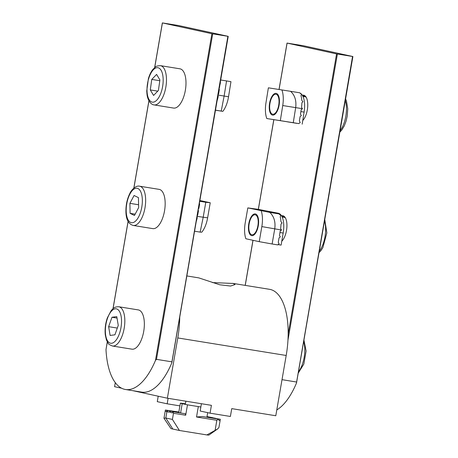 <?xml version="1.0" encoding="UTF-8"?>
<svg xmlns="http://www.w3.org/2000/svg" width="458" height="458" viewBox="0 0 458 458"><rect width="100%" height="100%" fill="white"/><g stroke="black" fill="none" stroke-linecap="round" stroke-linejoin="round"><path stroke-width="0.69" d="M212.432 282.575L233.219 283.456L235.046 284.573L230.551 286.05L219.76 284.779L198.795 277.886L186.841 275.934M133.078 390.726L167.37 398.208L211.413 405.336L210.062 413.173L230.385 416.465L231.742 408.628L275.785 415.755L286.193 355.477A61.183 26.982 -80.8 0 0 269.579 289.324L232.532 283.33M115.29 382.63L114.586 386.689L121.628 388.224M167.37 398.208L177.778 337.935A61.183 26.982 -80.8 0 0 179.748 316.993M179.914 405.874L167.176 403.813L157.277 401.655L158.216 396.21M210.062 413.173L200.163 411.015L201.423 403.721M167.176 403.813L168.12 398.334M107.309 341.949L105.993 349.597A64.595 28.488 -80.8 0 0 125.469 389.495A64.595 28.488 -80.8 0 0 155.474 360.4L211.899 33.715L162.418 22.917L154.712 67.521M125.469 389.495L141.728 392.122A64.595 28.488 -80.8 0 0 171.733 363.028L171.887 362.524M211.899 33.715L228.164 36.348L178.677 25.551L162.418 22.917M171.733 363.028L227.884 36.319M212.707 33.863L156.487 359.347L171.664 361.803M156.487 359.347L155.474 360.4M105.993 349.597L107.264 341.857M194.564 231.216L200.14 232.114L203.18 217.344L205.779 202.276L200.226 201.377L199.642 201.841M199.362 203.461L199.648 203.913L199.293 203.839M198.526 208.281L198.881 208.361L199.648 203.913M198.881 208.361L198.457 208.699M198.177 210.319L198.463 210.772L198.114 210.691M197.346 215.14L197.696 215.214L198.463 210.772M197.696 215.214L197.272 215.552M200.14 232.114L201.772 232.183A19.27 8.496 -80.8 0 0 207.629 217.825L210.233 202.757L205.779 202.276M199.871 200.495L210.233 202.757M199.74 201.268L200.226 201.377M196.992 217.184L197.261 217.624L196.929 217.55M196.242 221.523A17.335 7.643 -80.8 0 0 197.261 217.624M112.439 346.013L131.95 349.173A19.883 8.771 -80.8 0 0 141.917 338.336A19.883 8.771 -80.8 0 0 138.305 309.911L118.788 306.757A19.883 8.771 99.2 0 1 122.401 335.176A19.883 8.771 99.2 0 1 112.439 346.013C109.588 344.845 108.145 343.906 108.105 343.191L106.416 339.956L105.283 334.861C104.722 329.21 105.414 323.543 107.355 317.858L111.168 310.604C113.057 308.709 113.876 306.734 118.788 306.757M118.256 325.398L116.784 316.621L111.97 317.257L108.632 326.668L110.109 335.445L114.918 334.809L118.256 325.398M117.311 328.071L108.632 326.668M117.025 318.075L111.97 317.257M169.454 412.114L167.439 411.788L169.386 412.211L170.124 411.124L182.364 413.271M167.439 411.788L167.118 410.465L166.426 411.565A17.335 0.372 9.8 0 1 165.304 411.273L165.412 410.019L165.201 411.198M206.735 417.215L220.327 419.247L220.121 420.484A17.335 0.372 9.8 0 1 218.987 420.41L218.414 419.104L216.852 420.278L196.522 416.992L198.32 406.595L187.477 404.838L185.679 415.234L173.485 413.265L172.42 419.442L165.819 417.999L163.97 418.251L170.914 428.539A19.27 0.418 -170.2 0 0 172.826 429.049L165.819 417.999L167.118 410.465L179.565 412.647M173.485 413.265L173.124 411.776L172.391 412.87L170.445 412.44L170.124 411.124M172.42 419.442L179.427 430.486L172.826 429.049M207.005 416.58L212.655 417.667M206.976 416.746L215.661 418.32M179.427 430.486L206.89 434.934A19.27 0.418 9.8 0 0 208.888 435.1L217.682 428.9L218.918 427.514L220.224 419.94L220.121 420.484L218.947 420.289M216.852 420.278L215.105 430.377L206.89 434.934M185.427 403.79A18.354 0.395 9.8 0 0 180.372 403.195A18.354 0.395 9.8 0 0 182.198 403.687L180.624 412.818M187.477 404.838L182.198 403.687M198.32 406.595A18.354 0.395 9.8 0 0 200.856 406.996M173.124 411.776L185.324 413.751L185.679 415.234M196.522 416.992L202.344 416.505L218.414 419.104M215.105 430.377L217.682 428.9M206.947 416.912L218.661 418.978M167.17 410.305L178.849 412.023M172.454 412.767L170.445 412.44M166.483 411.461L165.304 411.273M165.412 410.019L178.82 412.189M160.867 222.09A19.883 8.771 -80.8 0 0 165.12 201.589A19.883 8.771 -80.8 0 0 159.126 189.366L139.616 186.206A19.883 8.771 99.2 0 1 145.604 198.429A19.883 8.771 99.2 0 1 141.35 218.93A19.883 8.771 99.2 0 1 133.261 225.462L152.772 228.622A19.883 8.771 -80.8 0 0 160.867 222.09M129.906 203.346L130.095 213.336L134.457 215.472L138.631 207.623L138.442 197.627L134.079 195.492L129.906 203.346L138.574 204.749M135.156 214.155L130.095 213.336M215.478 110.149L221.225 111.076L224.128 96.031L226.555 80.929L220.996 80.03L220.63 80.327M219.479 86.991L220.453 82.577M219.737 87.031L219.428 87.278M219.119 89.087L219.348 89.447L219.061 89.402M218.294 93.85L218.632 93.901L219.348 89.447M218.632 93.901L218.231 94.228M215.466 110.212L222.823 111.357A19.27 8.496 -80.8 0 0 228.536 96.77L230.964 81.667L226.555 80.929M221.225 111.076L222.823 111.357M220.687 79.984L220.996 80.03M217.945 95.865L218.226 96.317L217.876 96.26M217.121 100.651A17.335 7.643 -80.8 0 0 218.226 96.317M154.083 104.911L173.599 108.071A19.883 8.771 -80.8 0 0 184.425 94.474A19.883 8.771 -80.8 0 0 183.589 71.683A19.883 8.771 -80.8 0 0 179.948 68.815L160.437 65.654A19.883 8.771 99.2 0 1 164.079 68.523A19.883 8.771 99.2 0 1 164.909 91.314A19.883 8.771 99.2 0 1 154.083 104.911C152.474 104.83 150.842 103.611 149.182 101.241C146.881 96.735 147.075 94.943 146.737 90.936L148.403 78.599C149.497 74.912 150.968 71.883 152.812 69.507L155.434 66.965C155.697 66.301 157.363 65.866 160.437 65.654M156.59 74.414L151.77 79.417L150.276 89.934L153.59 95.453L158.411 90.449L159.905 79.932L156.59 74.414M159.796 80.717L151.77 79.417M157.741 91.142L150.276 89.934M256.028 231.45A10.122 4.465 -80.8 0 0 257.911 218.781A10.122 4.465 -80.8 0 0 252.764 215.729A10.122 4.465 -80.8 0 0 251.018 218.117A10.122 4.465 -80.8 0 0 249.948 233.139A10.122 4.465 -80.8 0 0 256.028 231.45M255.398 213.932A11.015 4.855 99.2 0 1 257.413 215.695A11.015 4.855 99.2 0 1 258.318 225.559A11.015 4.855 99.2 0 1 254.345 234.633A11.015 4.855 99.2 0 1 251.648 235.63A11.015 4.855 99.2 0 1 248.774 223.744A11.015 4.855 99.2 0 1 255.398 213.932M269.854 212.42L278.933 213.886L280.857 215.649L280.199 216.817A17.335 7.643 99.2 0 1 280.931 221.586L282.065 223.023L280.977 224.099A17.335 7.643 99.2 0 1 280.611 228.634L281.51 230.019L280.216 231.05L279.449 235.492L280.325 236.878L279.031 237.902L278.264 242.351L279.14 243.73L277.685 244.893L272.126 243.988L274.731 228.92C275.687 221.993 274.061 216.491 269.854 212.42L247.812 207.898L257.82 209.277L278.384 213.239A18.354 8.095 99.2 0 1 283.181 233.053L279.958 232.532M272.126 243.988L259.234 241.664L261.839 226.596A19.27 8.496 -80.8 0 0 261.186 210.817M259.234 241.664L245.86 238.75A19.27 8.496 99.2 0 1 245.207 222.966L247.812 207.898M283.181 233.053L281.098 245.104L278.035 244.612M278.933 213.886L269.035 211.728L278.384 213.239M270.873 112.765A10.122 4.465 -80.8 0 0 277.508 109.485A10.122 4.465 -80.8 0 0 277.817 95.699A10.122 4.465 -80.8 0 0 273.586 95.178A10.122 4.465 -80.8 0 0 269.939 103.519A10.122 4.465 -80.8 0 0 270.77 112.588A10.122 4.465 -80.8 0 0 270.873 112.765M276.094 93.358A11.015 4.855 99.2 0 1 278.235 95.144A11.015 4.855 99.2 0 1 279.14 105.008A11.015 4.855 99.2 0 1 275.166 114.082A11.015 4.855 99.2 0 1 272.596 115.107A11.015 4.855 99.2 0 1 269.55 103.485A11.015 4.855 99.2 0 1 276.094 93.358M290.59 91.314L299.664 92.785L301.616 94.491L300.975 95.619A17.335 7.643 99.2 0 1 301.776 100.313L302.927 101.739L301.856 102.804A17.335 7.643 99.2 0 1 301.547 107.321L302.457 108.706L301.181 109.743L300.465 114.197L301.353 115.576L300.076 116.613L299.36 121.067L300.248 122.452L298.811 123.614L293.257 122.71L295.679 107.613C296.555 100.674 294.86 95.241 290.59 91.314L268.377 87.822L265.949 102.924A19.27 8.496 99.2 0 0 266.808 118.536L280.319 120.643L282.741 105.54A19.27 8.496 -80.8 0 0 281.882 89.928M293.257 122.71L280.319 120.643M266.808 118.536L298.811 123.614M299.938 93.008A18.354 8.095 99.2 0 1 304.106 112.107L300.883 111.586M302.165 124.187L304.106 112.107M302.332 95.275A13.614 6.006 99.2 0 1 303.769 95.207A13.614 6.006 99.2 0 1 306.253 97.382A13.614 6.006 99.2 0 1 302.755 120.511M306.413 97.691A13.001 5.731 -80.8 0 0 304.204 95.899A13.001 5.731 -80.8 0 0 304.066 95.871A13.001 5.731 -80.8 0 0 302.738 95.997M281.538 215.821A13.614 6.006 99.2 0 1 282.941 215.758A13.614 6.006 99.2 0 1 285.431 217.934A13.614 6.006 99.2 0 1 281.767 241.229M285.592 218.243A13.001 5.731 -80.8 0 0 283.382 216.445A13.001 5.731 -80.8 0 0 283.244 216.422A13.001 5.731 -80.8 0 0 281.933 216.542M288.168 334.145L336.578 53.895L287.092 43.092L279.077 89.487M276.792 409.927A64.595 28.488 -80.8 0 0 296.412 383.209L296.561 382.705M336.578 53.895L352.837 56.523L303.356 45.726L287.092 43.092M296.412 383.209L352.557 56.494M282.019 379.665L296.337 381.983M177.778 337.935L286.193 355.477M148.959 100.846L133.891 188.072M128.131 221.397L113.069 308.623M197.135 216.365L207.629 217.825M107.493 318.321A17.438 7.689 -80.8 0 0 107.974 341.473A17.438 7.689 -80.8 0 0 119.395 333.745A17.438 7.689 -80.8 0 0 118.92 310.593A17.438 7.689 -80.8 0 0 107.493 318.321M138.579 216.966A17.438 7.689 -80.8 0 0 141.11 192.6A17.438 7.689 -80.8 0 0 129.958 193.997A17.438 7.689 -80.8 0 0 127.427 218.363A17.438 7.689 -80.8 0 0 138.579 216.966M218.088 95.052L228.536 96.77M149.113 99.626A17.438 7.689 -80.8 0 0 160.535 93.982A17.438 7.689 -80.8 0 0 161.073 70.234A17.438 7.689 -80.8 0 0 149.646 75.885A17.438 7.689 -80.8 0 0 149.113 99.626M319.266 251.236A19.883 8.771 -80.8 0 0 321.316 248.053A19.883 8.771 -80.8 0 0 324.482 221.065M298.444 371.787A19.883 8.771 -80.8 0 0 302.366 364.299A19.883 8.771 -80.8 0 0 303.66 341.616M281.51 230.019L261.839 226.596M340.094 130.69A19.883 8.771 -80.8 0 0 345.303 100.52M302.457 108.706L282.741 105.54M273.861 119.698L258.369 209.398M253.028 240.313L245.242 285.386M337.38 54.038L287.968 340.134M162.355 22.9L154.638 67.584M148.907 100.76L133.816 188.135M128.085 221.306L112.994 308.686M228.221 36.365L171.893 362.49M178.792 412.355L180.372 403.195M206.919 417.078L207.68 412.652M165.281 410.677L163.97 418.251M185.33 404.368L185.874 401.202M139.616 186.206C135.866 185.124 131.12 190.316 129.963 193.202C127.181 198.726 125.83 204.869 125.916 211.63C126.064 219.508 128.509 224.117 133.261 225.462M324.756 219.485L326.84 232.887L322.873 247.589L320.863 250.715L319.026 252.656M282.162 217.023L285.036 217.487M298.204 373.207L303.837 364.036L306.11 351.028L303.929 340.036M339.847 132.104L341.674 130.186L344.359 125.71L346.082 121.095L347.233 116.034L347.748 108.758L346.448 100.915L345.578 98.934M302.961 96.466L305.858 96.936M287.469 121.845L296.813 123.357M287.034 43.075L279.019 89.482M273.798 119.687L258.306 209.386M252.965 240.295L245.179 285.374M352.9 56.54L296.566 382.665"/></g></svg>
